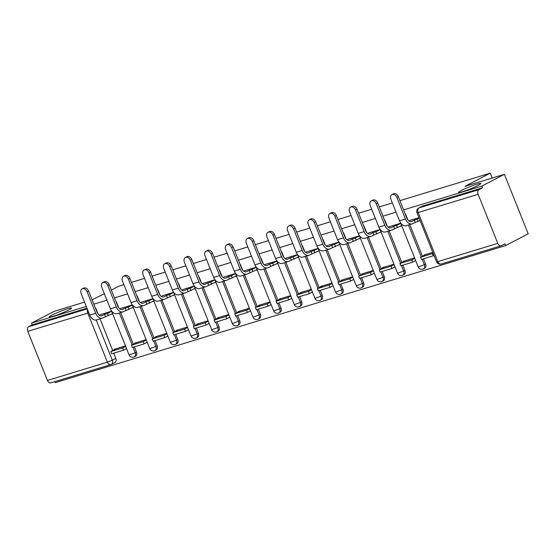 <?xml version="1.0" encoding="UTF-8"?>
<svg xmlns="http://www.w3.org/2000/svg" width="556" height="556" viewBox="0 0 556 556"><rect width="100%" height="100%" fill="white"/><g stroke="black" fill="none" stroke-linecap="round" stroke-linejoin="round"><path stroke-width="0.83" d="M68.881 309.942A12.01 1.112 158.2 0 1 56.74 315.106A12.01 1.112 158.2 0 1 49.262 316.983A12.01 1.112 158.2 0 1 51.937 315.099A12.01 1.112 158.2 0 1 64.086 309.942A12.01 1.112 158.2 0 1 71.557 308.066A12.01 1.112 158.2 0 1 68.881 309.942M478.188 185.37A12.01 1.112 158.2 0 1 466.039 190.534A12.01 1.112 158.2 0 1 458.568 192.411A12.01 1.112 158.2 0 1 461.244 190.527A12.01 1.112 158.2 0 1 473.385 185.363A12.01 1.112 158.2 0 1 480.864 183.487A12.01 1.112 158.2 0 1 478.188 185.37M118.845 308.003L116.843 302.999A3.753 2.745 -117.5 0 0 115.954 301.54M139.5 301.713L137.499 296.716A3.753 2.745 -117.5 0 0 136.602 295.257M160.149 295.431L158.147 290.434A3.753 2.745 -117.5 0 0 157.251 288.974M180.797 289.148L178.796 284.144A3.753 2.745 -117.5 0 0 177.906 282.684M201.446 282.858L199.451 277.861A3.753 2.745 -117.5 0 0 198.555 276.401M222.101 276.575L220.1 271.578A3.753 2.745 -117.5 0 0 219.203 270.119M242.75 270.292L240.748 265.288A3.753 2.745 -117.5 0 0 239.858 263.829M263.398 264.003L261.396 259.006A3.753 2.745 -117.5 0 0 260.507 257.546M284.053 257.72L282.052 252.723A3.753 2.745 -117.5 0 0 281.155 251.263M304.702 251.437L302.7 246.433A3.753 2.745 -117.5 0 0 301.804 244.974M325.35 245.147L323.349 240.15A3.753 2.745 -117.5 0 0 322.459 238.691M345.999 238.865L344.004 233.867A3.753 2.745 -117.5 0 0 343.108 232.408M366.654 232.582L364.653 227.578A3.753 2.745 -117.5 0 0 363.756 226.118M387.303 226.292L385.301 221.295A3.753 2.745 -117.5 0 0 384.411 219.835M407.951 220.009L405.95 215.012A3.753 2.745 -117.5 0 0 405.06 213.553M54.884 381.604L55.294 382.632L505.633 245.564L504.938 243.834L501.429 245.662A3.753 2.537 73.1 0 1 501.13 245.78A3.753 2.537 73.1 0 1 497.773 243.375L478.139 194.294L418.175 212.545L437.801 261.626L497.773 243.375M399.903 200.653L490.246 173.152L464.955 186.329L504.403 174.32L528.2 233.812L505.633 245.564M95.305 307.829A3.753 2.745 62.5 0 1 96.195 309.289L98.197 314.286M100.024 318.859L112.694 350.537M113.744 353.15L115.829 358.37L112.312 360.198A3.753 2.745 62.5 0 1 111.402 364.333A3.753 2.745 62.5 0 1 111.054 364.472A3.753 2.537 73.1 0 1 110.755 364.597A3.753 3.753 0 0 0 111.402 364.333L114.911 362.505A3.753 2.745 -117.5 0 0 115.829 358.37M84.554 302.11L54.071 311.381L31.504 323.14L86.291 306.46M504.403 174.32L481.843 186.072L403.593 209.89M396.053 212.183L382.945 216.173M375.397 218.473L362.297 222.463M354.749 224.756L341.641 228.745M334.1 231.039L320.993 235.028M313.452 237.329L300.344 241.318M292.797 243.611L279.696 247.601M272.148 249.894L259.04 253.883M251.5 256.184L238.392 260.173M230.844 262.467L217.743 266.456M210.196 268.75L197.088 272.739M189.547 275.039L176.44 279.029M168.899 281.322L155.791 285.311M148.244 287.605L135.143 291.594M127.595 293.895L114.487 297.884M106.947 300.177L93.839 304.167M111.367 290.079L118.803 286.208L123.898 284.651M131.445 282.358L144.553 278.368M152.094 276.075L165.201 272.086M172.742 269.785L185.85 265.796M193.398 263.502L206.498 259.513M214.046 257.219L227.154 253.23M234.695 250.93L247.802 246.94M255.35 244.647L268.451 240.658M275.998 238.364L289.106 234.375M296.647 232.074L309.755 228.085M317.295 225.792L330.403 221.802M337.951 219.509L351.051 215.519M358.599 213.219L371.707 209.23M379.248 206.936L392.355 202.947M92.094 299.809L104.361 293.728M51.089 382.723A3.753 2.537 -106.9 0 1 50.791 382.848A3.753 2.537 -106.9 0 1 47.434 380.436L27.8 331.355A3.753 2.537 -106.9 0 1 28.683 326.706L87.257 308.879M31.504 323.14L32.192 324.871L28.683 326.706M482.532 187.81L422.567 206.061A3.753 2.745 -117.5 0 0 422.219 206.2L418.71 208.034A3.753 2.745 62.5 0 1 419.05 207.895L479.022 189.638L482.532 187.81L481.843 186.072M479.022 189.638A3.753 2.537 73.1 0 0 478.139 194.294M418.925 217.674L410.036 220.391M432.797 252.361L423.908 255.072L424.047 255.426M389.381 226.667L400.716 223.22M414.595 257.908L403.253 261.355L403.399 261.716M368.732 232.95L380.068 229.503M393.94 264.19L382.604 267.638L382.75 267.999M348.084 239.24L359.419 235.786M373.291 270.473L361.956 273.927L362.102 274.282M338.764 242.075L327.435 245.537M352.643 276.763L341.308 280.21L341.447 280.571M318.115 248.358L306.787 251.819M331.988 283.046L320.652 286.493L320.798 286.854M286.131 258.095L297.467 254.641M311.339 289.328L300.004 292.783L300.15 293.137M265.476 264.378L276.818 260.931M290.691 295.618L279.355 299.065L279.494 299.427M256.163 267.214L244.835 270.675M270.042 301.901L258.7 305.348L258.846 305.71M224.179 276.951L235.515 273.496M249.387 308.184L238.051 311.638L238.197 311.992M203.531 283.233L214.866 279.786M228.738 314.474L217.403 317.921L217.549 318.282M194.211 286.069L182.882 289.53M208.09 320.756L196.755 324.204L196.893 324.565M173.562 292.352L162.234 295.813M187.435 327.039L176.099 330.493L176.245 330.848M152.914 298.641L141.578 302.103M166.786 333.329L155.451 336.776L155.597 337.138M120.923 308.371L132.265 304.924M146.138 339.612L134.802 343.059L134.941 343.42M120.68 312.576L133.35 344.254M134.392 346.868L136.477 352.087L135.233 352.733A3.753 2.745 62.5 0 1 134.316 356.869L135.567 356.215A3.753 2.745 -117.5 0 0 136.477 352.087M141.328 306.293L153.998 337.965M155.041 340.578L157.133 345.797L155.882 346.451A3.753 2.745 62.5 0 1 154.971 350.579L156.215 349.932A3.753 2.745 -117.5 0 0 157.133 345.797M161.977 300.004L174.647 331.682M175.689 334.295L177.781 339.514L176.53 340.161A3.753 2.745 62.5 0 1 175.62 344.296L176.864 343.65A3.753 2.745 -117.5 0 0 177.781 339.514M182.625 293.721L195.295 325.399M196.344 328.012L198.429 333.232L197.185 333.878A3.753 2.745 62.5 0 1 196.268 338.013L197.519 337.36A3.753 2.745 -117.5 0 0 198.429 333.232M203.281 287.438L215.95 319.109M216.993 321.722L219.078 326.942L217.834 327.595A3.753 2.745 62.5 0 1 216.916 331.724L218.167 331.077A3.753 2.745 -117.5 0 0 219.078 326.942M223.929 281.148L236.599 312.826M237.641 315.44L239.733 320.659L238.482 321.305A3.753 2.745 62.5 0 1 237.572 325.441L238.816 324.794A3.753 2.745 -117.5 0 0 239.733 320.659M244.577 274.866L257.247 306.544M258.297 309.157L260.382 314.376L259.131 315.023A3.753 2.745 62.5 0 1 258.22 319.158L259.464 318.505A3.753 2.745 -117.5 0 0 260.382 314.376M265.233 268.583L277.903 300.254M278.945 302.867L281.03 308.087L279.786 308.74A3.753 2.745 62.5 0 1 278.869 312.868L280.12 312.222A3.753 2.745 -117.5 0 0 281.03 308.087M285.881 262.293L298.551 293.971M299.594 296.584L301.679 301.804L300.435 302.45A3.753 2.745 62.5 0 1 299.517 306.585L300.768 305.939A3.753 2.745 -117.5 0 0 301.679 301.804M306.53 256.01L319.2 287.688M320.242 290.301L322.334 295.521L321.083 296.167A3.753 2.745 62.5 0 1 320.173 300.303L321.417 299.649A3.753 2.745 -117.5 0 0 322.334 295.521M327.178 249.727L339.848 281.399M340.897 284.012L342.982 289.231L341.738 289.885A3.753 2.745 62.5 0 1 340.821 294.013L342.072 293.366A3.753 2.745 -117.5 0 0 342.982 289.231M347.834 243.438L360.503 275.116M361.546 277.729L363.631 282.948L362.387 283.595A3.753 2.745 62.5 0 1 361.469 287.73L362.72 287.084A3.753 2.745 -117.5 0 0 363.631 282.948M368.482 237.155L381.152 268.833M382.194 271.446L384.286 276.666L383.035 277.312A3.753 2.745 62.5 0 1 382.125 281.447L383.369 280.794A3.753 2.745 -117.5 0 0 384.286 276.666M389.13 230.872L401.8 262.543M402.85 265.156L404.935 270.376L403.684 271.029A3.753 2.745 62.5 0 1 402.773 275.157L404.017 274.511A3.753 2.745 -117.5 0 0 404.935 270.376M409.786 224.582L422.456 256.26M423.498 258.874L425.583 264.093L424.339 264.739A3.753 2.745 62.5 0 1 423.422 268.875L424.673 268.228A3.753 2.745 -117.5 0 0 425.583 264.093M492.199 178.038L490.246 173.152M111.61 311.207L100.282 314.668M125.489 345.895L114.147 349.349L114.293 349.703M32.192 324.871L86.986 308.198M400.334 226.25L401.759 225.819M379.685 232.54L381.11 232.102M359.037 238.823L360.455 238.392M338.382 245.106L339.806 244.675M317.733 251.395L319.158 250.958M297.085 257.678L298.509 257.247M276.429 263.961L277.854 263.53M255.781 270.251L257.206 269.813M235.132 276.534L236.557 276.103M214.484 282.816L215.902 282.385M193.829 289.106L195.253 288.668M173.18 295.389L174.605 294.958M152.532 301.672L153.956 301.241M131.876 307.961L133.301 307.524M111.228 314.244L112.653 313.813M391.904 194.607L393.377 193.835A4.219 3.086 62.5 0 1 398.311 196.671L396.838 197.443A4.219 3.086 -117.5 0 0 391.904 194.607A4.219 3.086 -117.5 0 0 390.875 199.256L399.514 220.85A7.506 5.067 73.1 0 0 406.234 225.666L412.191 223.853A7.506 5.067 73.1 0 0 412.781 223.609L420.037 220.461M410.099 220.364L408.945 220.961M415.221 222.337L414.317 220.086L411.878 221.357A5.067 3.419 -106.9 0 1 411.482 221.517A5.067 3.419 -106.9 0 1 406.943 218.265L398.311 196.671M414.317 220.086L417.229 219.196L418.133 221.455M419.134 218.202L417.229 219.196M425.91 254.46L420.593 257.226L421.497 259.485L434.048 255.496M420.593 257.226L432.38 253.64L433.277 255.899M433.152 253.237L432.38 253.64M396.838 197.443L405.47 219.036A7.506 5.067 73.1 0 0 412.191 223.853M371.255 200.89L372.728 200.118A4.219 3.086 62.5 0 1 377.656 202.961L376.183 203.725A4.219 3.086 -117.5 0 0 371.255 200.89A4.219 3.086 -117.5 0 0 370.226 205.539L378.865 227.133A7.506 5.067 73.1 0 0 385.586 231.949L391.542 230.135A7.506 5.067 73.1 0 0 392.133 229.892L401.654 225.562M389.45 226.646L388.296 227.244M394.572 228.627L393.669 226.368L391.229 227.64A5.067 3.419 -106.9 0 1 390.833 227.8A5.067 3.419 -106.9 0 1 386.295 224.554L377.656 202.961M393.669 226.368L396.581 225.486L397.484 227.738M400.758 223.31L396.581 225.486M405.255 260.743L399.945 263.516L400.848 265.768L412.628 262.182L415.673 260.597M399.945 263.516L411.725 259.93L412.628 262.182M414.769 258.345L411.725 259.93M376.183 203.725L384.822 225.319A7.506 5.067 73.1 0 0 391.542 230.135M350.607 207.173L352.08 206.408A4.219 3.086 62.5 0 1 357.008 209.244L355.534 210.008A4.219 3.086 -117.5 0 0 350.607 207.173A4.219 3.086 -117.5 0 0 349.578 211.822L358.217 233.416A7.506 5.067 73.1 0 0 364.938 238.232L370.894 236.418A7.506 5.067 73.1 0 0 371.484 236.182L381.006 231.845M368.795 232.929L367.648 233.534M373.917 234.91L373.02 232.651L370.581 233.923A5.067 3.419 -106.9 0 1 370.178 234.09A5.067 3.419 -106.9 0 1 365.646 230.837L357.008 209.244M373.02 232.651L375.932 231.769L376.829 234.02M380.102 229.593L375.932 231.769M384.606 267.033L379.296 269.799L380.2 272.051L391.98 268.465L395.017 266.88M379.296 269.799L391.077 266.213L391.98 268.465M394.114 264.628L391.077 266.213M355.534 210.008L364.173 231.602A7.506 5.067 73.1 0 0 370.894 236.418M329.958 213.462L331.432 212.691A4.219 3.086 62.5 0 1 336.359 215.526L334.886 216.298A4.219 3.086 -117.5 0 0 329.958 213.462A4.219 3.086 -117.5 0 0 328.93 218.112L337.561 239.705A7.506 5.067 73.1 0 0 344.282 244.522L350.238 242.708A7.506 5.067 73.1 0 0 350.829 242.465L360.357 238.135M348.146 239.219L346.993 239.817M353.268 241.193L352.365 238.941L349.926 240.213A5.067 3.419 -106.9 0 1 349.529 240.373A5.067 3.419 -106.9 0 1 344.991 237.12L336.359 215.526M352.365 238.941L355.277 238.051L356.181 240.31M359.454 235.876L355.277 238.051M363.958 273.316L358.648 276.082L359.544 278.341L371.325 274.754L374.369 273.17M358.648 276.082L370.428 272.496L371.325 274.754M373.465 270.911L370.428 272.496M334.886 216.298L343.518 237.892A7.506 5.067 73.1 0 0 350.238 242.708M309.303 219.745L310.776 218.974A4.219 3.086 62.5 0 1 315.711 221.816L314.23 222.581A4.219 3.086 -117.5 0 0 309.303 219.745A4.219 3.086 -117.5 0 0 308.274 224.395L316.913 245.988A7.506 5.067 73.1 0 0 323.634 250.805L329.59 248.991A7.506 5.067 73.1 0 0 330.181 248.747L339.702 244.418M327.498 245.502L326.344 246.1M332.62 247.483L331.717 245.224L329.277 246.496A5.067 3.419 -106.9 0 1 328.881 246.655A5.067 3.419 -106.9 0 1 324.343 243.41L315.711 221.816M331.717 245.224L334.629 244.341L335.532 246.593M338.806 242.166L334.629 244.341M343.309 279.599L337.992 282.372L338.896 284.623L350.676 281.037L353.72 279.453M337.992 282.372L349.773 278.785L350.676 281.037M352.817 277.201L349.773 278.785M314.23 222.581L322.869 244.174A7.506 5.067 73.1 0 0 329.59 248.991M288.654 226.028L290.128 225.263A4.219 3.086 62.5 0 1 295.055 228.099L293.582 228.863A4.219 3.086 -117.5 0 0 288.654 226.028A4.219 3.086 -117.5 0 0 287.626 230.677L296.265 252.271A7.506 5.067 73.1 0 0 302.985 257.087L308.941 255.273A7.506 5.067 73.1 0 0 309.532 255.037L319.054 250.7M306.849 251.785L305.696 252.389M311.965 253.765L311.068 251.507L308.629 252.778A5.067 3.419 -106.9 0 1 308.232 252.945A5.067 3.419 -106.9 0 1 303.694 249.693L295.055 228.099M311.068 251.507L313.98 250.624L314.884 252.876M318.15 248.449L313.98 250.624M322.654 285.888L317.344 288.654L318.247 290.906L330.028 287.32L333.065 285.735M317.344 288.654L329.124 285.068L330.028 287.32M332.168 283.484L329.124 285.068M293.582 228.863L302.221 250.457A7.506 5.067 73.1 0 0 308.941 255.273M268.006 232.318L269.479 231.546A4.219 3.086 62.5 0 1 274.407 234.382L272.933 235.153A4.219 3.086 -117.5 0 0 268.006 232.318A4.219 3.086 -117.5 0 0 266.977 236.967L275.609 258.561A7.506 5.067 73.1 0 0 282.33 263.377L288.293 261.563A7.506 5.067 73.1 0 0 288.877 261.32L298.405 256.99M286.194 258.074L285.04 258.672M291.316 260.048L290.413 257.796L287.98 259.068A5.067 3.419 -106.9 0 1 287.577 259.228A5.067 3.419 -106.9 0 1 283.046 255.975L274.407 234.382M290.413 257.796L293.325 256.907L294.228 259.165M297.502 254.731L293.325 256.907M302.005 292.171L296.695 294.937L297.592 297.196L309.379 293.61L312.416 292.025M296.695 294.937L308.476 291.351L309.379 293.61M311.513 289.766L308.476 291.351M272.933 235.153L281.572 256.747A7.506 5.067 73.1 0 0 288.293 261.563M247.35 238.6L248.831 237.829A4.219 3.086 62.5 0 1 253.758 240.672L252.285 241.436A4.219 3.086 -117.5 0 0 247.35 238.6A4.219 3.086 -117.5 0 0 246.322 243.25L254.961 264.844A7.506 5.067 73.1 0 0 261.681 269.66L267.638 267.846A7.506 5.067 73.1 0 0 268.228 267.603L277.757 263.273M265.546 264.357L264.392 264.955M270.668 266.338L269.764 264.079L267.325 265.351A5.067 3.419 -106.9 0 1 266.929 265.511A5.067 3.419 -106.9 0 1 262.39 262.265L253.758 240.672M269.764 264.079L272.676 263.196L273.58 265.448M276.853 261.021L272.676 263.196M281.357 298.454L276.04 301.227L276.944 303.479L288.724 299.892L291.768 298.308M276.04 301.227L287.827 297.641L288.724 299.892M290.864 296.056L287.827 297.641M252.285 241.436L260.917 263.03A7.506 5.067 73.1 0 0 267.638 267.846M226.702 244.883L228.175 244.119A4.219 3.086 62.5 0 1 233.103 246.954L231.63 247.719A4.219 3.086 -117.5 0 0 226.702 244.883A4.219 3.086 -117.5 0 0 225.673 249.533L234.312 271.126A7.506 5.067 73.1 0 0 241.033 275.943L246.989 274.129A7.506 5.067 73.1 0 0 247.58 273.893L257.101 269.556M244.897 270.64L243.743 271.245M250.019 272.621L249.116 270.362L246.676 271.634A5.067 3.419 -106.9 0 1 246.28 271.801A5.067 3.419 -106.9 0 1 241.742 268.548L233.103 246.954M249.116 270.362L252.028 269.479L252.931 271.731M256.205 267.304L252.028 269.479M260.701 304.744L255.392 307.51L256.295 309.761L268.075 306.175L271.12 304.591M255.392 307.51L267.172 303.923L268.075 306.175M270.216 302.339L267.172 303.923M231.63 247.719L240.268 269.312A7.506 5.067 73.1 0 0 246.989 274.129M206.054 251.173L207.527 250.402A4.219 3.086 62.5 0 1 212.455 253.237L210.981 254.009A4.219 3.086 -117.5 0 0 206.054 251.173A4.219 3.086 -117.5 0 0 205.025 255.823L213.664 277.416A7.506 5.067 73.1 0 0 220.385 282.233L226.341 280.419A7.506 5.067 73.1 0 0 226.931 280.175L236.453 275.845M224.242 276.93L223.095 277.527M229.364 278.904L228.467 276.652L226.028 277.924A5.067 3.419 -106.9 0 1 225.625 278.083A5.067 3.419 -106.9 0 1 221.093 274.831L212.455 253.237M228.467 276.652L231.379 275.762L232.276 278.021M235.549 273.587L231.379 275.762M240.053 311.026L234.743 313.792L235.647 316.051L247.427 312.465L250.464 310.88M234.743 313.792L246.523 310.206L247.427 312.465M249.561 308.622L246.523 310.206M210.981 254.009L219.62 275.602A7.506 5.067 73.1 0 0 226.341 280.419M185.405 257.456L186.879 256.684A4.219 3.086 62.5 0 1 191.806 259.527L190.333 260.291A4.219 3.086 -117.5 0 0 185.405 257.456A4.219 3.086 -117.5 0 0 184.377 262.105L193.008 283.699A7.506 5.067 73.1 0 0 199.729 288.515L205.685 286.701A7.506 5.067 73.1 0 0 206.276 286.458L215.804 282.128M203.593 283.212L202.44 283.81M208.715 285.193L207.812 282.935L205.379 284.206A5.067 3.419 -106.9 0 1 204.976 284.366A5.067 3.419 -106.9 0 1 200.438 281.121L191.806 259.527M207.812 282.935L210.724 282.052L211.627 284.304M214.901 279.876L210.724 282.052M219.405 317.309L214.095 320.082L214.991 322.334L226.772 318.748L229.816 317.163M214.095 320.082L225.875 316.496L226.772 318.748M228.912 314.911L225.875 316.496M190.333 260.291L198.965 281.885A7.506 5.067 73.1 0 0 205.685 286.701M164.75 263.739L166.223 262.974A4.219 3.086 62.5 0 1 171.158 265.81L169.677 266.574A4.219 3.086 -117.5 0 0 164.75 263.739A4.219 3.086 -117.5 0 0 163.721 268.388L172.36 289.982A7.506 5.067 73.1 0 0 179.081 294.798L185.037 292.984A7.506 5.067 73.1 0 0 185.628 292.748L195.149 288.411M182.945 289.495L181.791 290.1M188.067 291.476L187.163 289.217L184.724 290.489A5.067 3.419 -106.9 0 1 184.328 290.656A5.067 3.419 -106.9 0 1 179.79 287.403L171.158 265.81M187.163 289.217L190.076 288.335L190.979 290.586M194.252 286.159L190.076 288.335M198.756 323.599L193.439 326.365L194.343 328.617L206.123 325.031L209.167 323.446M193.439 326.365L205.22 322.779L206.123 325.031M208.264 321.194L205.22 322.779M169.677 266.574L178.316 288.168A7.506 5.067 73.1 0 0 185.037 292.984M144.101 270.028L145.575 269.257A4.219 3.086 62.5 0 1 150.502 272.092L149.029 272.864A4.219 3.086 -117.5 0 0 144.101 270.028A4.219 3.086 -117.5 0 0 143.073 274.678L151.712 296.272A7.506 5.067 73.1 0 0 158.432 301.088L164.388 299.274A7.506 5.067 73.1 0 0 164.979 299.031L174.501 294.701M162.296 295.785L161.143 296.383M167.412 297.759L166.515 295.507L164.076 296.779A5.067 3.419 -106.9 0 1 163.679 296.939A5.067 3.419 -106.9 0 1 159.141 293.686L150.502 272.092M166.515 295.507L169.427 294.617L170.331 296.876M173.597 292.442L169.427 294.617M178.101 329.882L172.791 332.648L173.694 334.907L185.475 331.32L188.512 329.736M172.791 332.648L184.571 329.062L185.475 331.32M187.615 327.477L184.571 329.062M149.029 272.864L157.668 294.458A7.506 5.067 73.1 0 0 164.388 299.274M123.453 276.311L124.926 275.54A4.219 3.086 62.5 0 1 129.854 278.382L128.38 279.147A4.219 3.086 -117.5 0 0 123.453 276.311A4.219 3.086 -117.5 0 0 122.424 280.961L131.056 302.554A7.506 5.067 73.1 0 0 137.777 307.371L143.74 305.557A7.506 5.067 73.1 0 0 144.324 305.313L153.852 300.984M141.641 302.068L140.487 302.666M146.763 304.049L145.86 301.79L143.427 303.062A5.067 3.419 -106.9 0 1 143.024 303.222A5.067 3.419 -106.9 0 1 138.493 299.976L129.854 278.382M145.86 301.79L148.772 300.907L149.675 303.159M152.949 298.732L148.772 300.907M157.452 336.165L152.142 338.938L153.039 341.189L164.826 337.603L167.863 336.019M152.142 338.938L163.923 335.351L164.826 337.603M166.96 333.767L163.923 335.351M128.38 279.147L137.019 300.74A7.506 5.067 73.1 0 0 143.74 305.557M102.797 282.594L104.278 281.829A4.219 3.086 62.5 0 1 109.205 284.665L107.732 285.43A4.219 3.086 -117.5 0 0 102.797 282.594A4.219 3.086 -117.5 0 0 101.769 287.243L110.408 308.837A7.506 5.067 73.1 0 0 117.128 313.654L123.084 311.84A7.506 5.067 73.1 0 0 123.675 311.603L133.204 307.273M120.993 308.351L119.839 308.955M126.115 310.331L125.211 308.073L122.772 309.344A5.067 3.419 -106.9 0 1 122.376 309.511A5.067 3.419 -106.9 0 1 117.837 306.259L109.205 284.665M125.211 308.073L128.123 307.19L129.027 309.442M132.3 305.015L128.123 307.19M136.804 342.454L131.487 345.22L132.391 347.472L144.171 343.886L147.215 342.301M131.487 345.22L143.274 341.634L144.171 343.886M146.311 340.05L143.274 341.634M107.732 285.43L116.364 307.023A7.506 5.067 73.1 0 0 123.084 311.84M82.149 288.884L83.622 288.112A4.219 3.086 62.5 0 1 88.55 290.948L87.077 291.719A4.219 3.086 -117.5 0 0 82.149 288.884A4.219 3.086 -117.5 0 0 81.12 293.533L89.759 315.127A7.506 5.067 73.1 0 0 96.48 319.943L102.436 318.129A7.506 5.067 73.1 0 0 103.027 317.886L112.548 313.556M100.344 314.64L99.19 315.238M105.466 316.614L104.563 314.362L102.123 315.634A5.067 3.419 -106.9 0 1 101.727 315.794A5.067 3.419 -106.9 0 1 97.189 312.541L88.55 290.948M104.563 314.362L107.475 313.473L108.378 315.732M111.652 311.297L107.475 313.473M116.148 348.737L110.839 351.503L111.742 353.762L123.522 350.176L126.566 348.591M110.839 351.503L122.619 347.917L123.522 350.176M125.663 346.332L122.619 347.917M87.077 291.719L95.715 313.313A7.506 5.067 73.1 0 0 102.436 318.129M96.237 320.006L112.312 360.198L107.398 362.185L87.765 313.104L27.8 331.355M47.434 380.436L107.398 362.185A3.753 2.537 73.1 0 0 110.755 364.597L50.791 382.848M119.331 312.986L132.099 344.901M133.051 347.278L135.233 352.733L129.103 354.93A3.753 3.753 0 0 0 134.316 356.869M139.98 306.697L152.747 338.618M153.699 340.988L155.882 346.451L149.752 348.647A3.753 3.753 0 0 0 154.971 350.579M160.635 300.414L173.402 332.335M174.348 334.705L176.53 340.161L170.4 342.364A3.753 3.753 0 0 0 175.62 344.296M181.284 294.131L194.051 326.045M194.996 328.422L197.185 333.878L191.049 336.074A3.753 3.753 0 0 0 196.268 338.013M201.932 287.841L214.699 319.763M215.652 322.132L217.834 327.595L211.704 329.791A3.753 3.753 0 0 0 216.916 331.724M222.588 281.558L235.348 313.48M236.3 315.85L238.482 321.305L232.352 323.509A3.753 3.753 0 0 0 237.572 325.441M243.236 275.276L256.003 307.19M256.948 309.567L259.131 315.023L253.001 317.219A3.753 3.753 0 0 0 258.22 319.158M263.885 268.986L276.652 300.907M277.604 303.277L279.786 308.74L273.656 310.936A3.753 3.753 0 0 0 278.869 312.868M284.533 262.703L297.3 294.624M298.252 296.994L300.435 302.45L294.305 304.653A3.753 3.753 0 0 0 299.517 306.585M305.188 256.42L317.956 288.335M318.901 290.712L321.083 296.167L314.953 298.363A3.753 3.753 0 0 0 320.173 300.303M325.837 250.13L338.604 282.052M339.549 284.422L341.738 289.885L335.602 292.081A3.753 3.753 0 0 0 340.821 294.013M346.485 243.848L359.252 275.769M360.205 278.139L362.387 283.595L356.257 285.798A3.753 3.753 0 0 0 361.469 287.73M367.141 237.565L379.901 269.479M380.853 271.856L383.035 277.312L376.905 279.508A3.753 3.753 0 0 0 382.125 281.447M387.789 231.275L400.556 263.196M401.502 265.566L403.684 271.029L397.554 273.225A3.753 3.753 0 0 0 402.773 275.157M408.438 224.992L421.205 256.914M422.157 259.284L424.339 264.739L418.209 266.943A3.753 3.753 0 0 0 423.422 268.875M422.567 206.061L419.05 207.895A3.753 2.537 -106.9 0 0 418.175 212.545L416.958 212.753L436.592 261.834A3.753 3.753 0 0 0 441.165 264.03L501.13 245.78M87.605 309.741A3.753 2.537 -106.9 0 0 87.765 313.104L88.814 312.757M441.165 264.03A3.753 2.537 73.1 0 1 437.801 261.626L436.592 261.834M411.878 221.357L411.058 221.601M405.47 219.036L399.514 220.85M391.229 227.64L390.409 227.89M384.822 225.319L378.865 227.133M370.581 233.923L369.761 234.173M364.173 231.602L358.217 233.416M349.926 240.213L349.112 240.456M343.518 237.892L337.561 239.705M329.277 246.496L328.457 246.746M322.869 244.174L316.913 245.988M308.629 252.778L307.809 253.029M302.221 250.457L296.265 252.271M287.98 259.068L287.16 259.311M281.572 256.747L275.609 258.561M267.325 265.351L266.505 265.601M260.917 263.03L254.961 264.844M246.676 271.634L245.856 271.884M240.268 269.312L234.312 271.126M226.028 277.924L225.208 278.167M219.62 275.602L213.664 277.416M205.379 284.206L204.559 284.457M198.965 281.885L193.008 283.699M184.724 290.489L183.904 290.739M178.316 288.168L172.36 289.982M164.076 296.779L163.255 297.022M157.668 294.458L151.712 296.272M143.427 303.062L142.607 303.312M137.019 300.74L131.056 302.554M122.772 309.344L121.952 309.595M116.364 307.023L110.408 308.837M102.123 315.634L101.303 315.877M95.715 313.313L89.759 315.127M418.209 266.943L400.563 222.831M397.554 273.225L379.915 229.114M376.905 279.508L359.259 235.403M356.257 285.798L338.611 241.686M335.602 292.081L317.962 247.969M314.953 298.363L297.314 254.259M294.305 304.653L276.659 260.542M273.656 310.936L256.01 266.824M253.001 317.219L235.362 273.114M232.352 323.509L214.706 279.397M211.704 329.791L194.058 285.68M191.049 336.074L173.409 291.969M170.4 342.364L152.761 298.252M149.752 348.647L132.106 304.535M129.103 354.93L111.457 310.825M418.71 208.034A3.753 3.753 0 0 0 416.958 212.753"/></g></svg>
